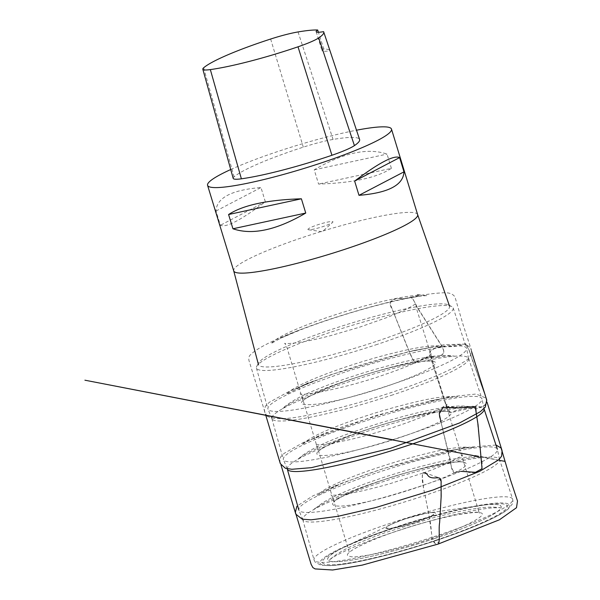 <?xml version="1.0" encoding="UTF-8"?>
<svg xmlns="http://www.w3.org/2000/svg" width="600" height="600" viewBox="0 0 600 600"><rect width="100%" height="100%" fill="white"/><g stroke="black" fill="none" stroke-linecap="round" stroke-linejoin="round"><path stroke-width="0.45" stroke-dasharray="3 2.25" d="M417.63 214.612L417.623 214.583A96.165 12.053 -17 0 0 304.515 236.858A96.165 12.053 -17 0 0 233.7 270.817L233.708 270.84M230.73 169.53A96.165 12.053 163 0 1 356.505 130.208M391.395 168.345L387.037 154.095C367.665 147.502 343.395 152.745 314.22 169.815L318.585 184.072C352.642 182.993 376.913 177.75 391.395 168.345L318.585 184.072M265.343 201.788L260.985 187.538C231.66 189.93 216.667 197.76 216.007 211.013L220.365 225.27C225.915 228.007 240.907 220.178 265.343 201.788L220.365 225.27M436.072 540.18A96.683 12.12 -17 0 0 486.6 504.69A96.683 12.12 -17 0 0 393.518 528.322A96.683 12.12 -17 0 0 338.737 549.893A96.683 12.12 -17 0 0 338.355 564.352A96.683 12.12 -17 0 0 436.072 540.18M378.487 483.225A102.877 12.893 -17 0 0 302.73 519.577A102.877 12.893 -17 0 0 302.79 519.757A102.877 12.893 -17 0 0 404.895 501.87A102.877 12.893 -17 0 0 499.553 459.6A102.877 12.893 -17 0 0 499.5 459.42A102.877 12.893 -17 0 0 378.487 483.225M375.263 473.303A103.823 13.013 -17 0 0 298.815 509.985A103.823 13.013 -17 0 0 298.875 510.165A103.823 13.013 -17 0 0 420.96 486.037A103.823 13.013 -17 0 0 497.438 449.46A103.823 13.013 -17 0 0 497.385 449.28A103.823 13.013 -17 0 0 375.263 473.303M405.518 435.525A103.823 13.013 163 0 1 283.433 459.653A103.823 13.013 163 0 1 283.373 459.48A103.823 13.013 163 0 1 378.862 416.715A103.823 13.013 163 0 1 481.942 398.768A103.823 13.013 163 0 1 481.995 398.947A103.823 13.013 163 0 1 405.518 435.525M287.347 469.245A102.877 12.893 163 0 1 287.288 469.072A102.877 12.893 163 0 1 381.915 426.697A102.877 12.893 163 0 1 484.058 408.915L484.088 408.998M390.075 385.02A103.823 13.013 163 0 1 267.99 409.147A103.823 13.013 163 0 1 267.93 408.967A103.823 13.013 163 0 1 363.42 366.21A103.823 13.013 163 0 1 466.507 348.263A103.823 13.013 163 0 1 466.553 348.442A103.823 13.013 163 0 1 390.075 385.02M392.888 394.83A102.877 12.893 163 0 1 271.905 418.74A102.877 12.893 163 0 1 271.853 418.56A102.877 12.893 163 0 1 366.472 376.185A102.877 12.893 163 0 1 468.615 358.403A102.877 12.893 163 0 1 468.668 358.582A102.877 12.893 163 0 1 392.888 394.83M377.445 344.317A102.877 12.893 163 0 1 256.41 368.055A102.877 12.893 163 0 1 256.822 366.127A102.877 12.893 163 0 1 351.03 325.68A102.877 12.893 163 0 1 451.755 306.532A102.877 12.893 163 0 1 453.173 307.897A102.877 12.893 163 0 1 377.445 344.317M375.998 341.543A99.922 12.525 163 0 1 258.435 364.567A99.922 12.525 163 0 1 258.847 362.722A99.922 12.525 163 0 1 350.347 323.438A99.922 12.525 163 0 1 448.17 304.837A99.922 12.525 163 0 1 449.543 306.142A99.922 12.525 163 0 1 375.998 341.543M233.19 178.387A36.06 4.522 163 0 1 234.09 176.865A90.157 11.303 163 0 1 303.293 147.15A36.06 4.522 163 0 1 333.067 139.44A90.157 11.303 163 0 1 359.603 139.507M323.565 31.657L329.925 50.67A87.787 11.002 -17 0 0 323.767 48.938L318.39 32.25M323.767 48.938A24.037 3.015 -17 0 0 322.028 50.79A24.037 3.015 -17 0 0 329.925 50.67M216.007 211.013L260.985 187.538M314.22 169.815L387.037 154.095M308.28 229.702A13.072 1.635 163 0 1 320.4 223.95A13.072 1.635 163 0 1 332.647 222.36A13.072 1.635 163 0 1 323.325 226.447A13.072 1.635 163 0 1 308.505 229.748A13.072 1.635 163 0 1 308.28 229.702M423.225 472.98C442.118 466.575 461.445 456.855 462.442 454.68L462.105 457.028L479.393 513.27C479.715 514.08 477.705 508.92 479.332 513.06C479.235 511.755 471.03 512.475 454.71 515.22C437.64 518.685 418.875 523.815 398.408 530.618C370.59 539.558 349.147 550.68 349.44 552.757L333.983 501.615C332.108 494.34 331.125 495.322 330.862 494.91C331.815 495.502 336.638 495.24 345.33 494.107C357.457 492.21 372.465 488.692 390.353 483.555L423.225 472.98C420.278 478.207 424.673 492.007 426.097 500.655L429.847 519.893C431.153 525.615 431.4 534.33 432.248 538.185L435.315 543.787L439.185 541.957L439.26 529.05L440.888 502.86L441.097 483.195L439.567 477.945L426.127 473.235L422.243 475.065L423.51 487.853L428.685 513.465L432.248 538.185C463.853 527.955 491.183 513.78 479.692 512.678C474.33 509.97 430.793 519.308 397.522 530.88C365.918 541.11 338.587 555.285 350.07 556.38C355.44 559.095 398.978 549.75 432.248 538.185C431.138 538.298 431.295 539.092 432.72 540.577C434.505 543.435 436.335 544.59 438.202 544.05M441.105 422.595L451.71 467.947L454.26 472.8L460.89 471.345M485.963 397.793L469.043 350.265L465.705 344.062C470.558 350.25 471.45 359.43 474.787 366.593L483.375 390.533C485.213 394.485 486.33 398.588 486.743 402.847C484.162 406.192 480.51 408.127 475.77 408.645C466.875 407.55 458.572 408.87 450.855 412.59C446.7 408.51 414.285 414.75 378.577 425.895C339.585 438.18 314.032 450.3 317.093 454.26C321.248 458.347 353.663 452.107 389.37 440.963C428.362 428.678 453.923 416.558 450.855 412.59L448.41 411.952C446.43 408.743 400.868 417.533 365.685 430.125C337.252 439.44 317.978 449.94 318.54 451.658L302.94 399.743C301.252 393.03 300.293 394.388 300.053 393.832C302.452 396.428 348.998 387.465 385.95 374.115C412.275 365.392 431.317 355.267 431.4 353.67L431.28 356.752L448.298 411.84L431.873 361.627C429.24 357.263 429.09 353.25 431.415 349.605L442.23 346.343C450.772 347.205 458.4 346.425 465.097 344.002L440.985 346.38L434.722 348.248L429.705 351.923L432.78 364.5L446.963 408.39L450.855 412.59L470.58 408.202L480.735 407.115L485.452 405.067L486.803 400.312M416.438 362.048C423.96 357.577 430.882 355.95 437.22 357.165C440.595 356.685 442.838 354.862 443.963 351.705C442.748 347.655 440.82 343.822 438.18 340.215L417.293 307.222C414.952 304.222 413.543 297.825 410.61 297.315C408.412 298.395 404.475 299.22 396.825 298.305C393.457 298.785 391.215 300.608 390.097 303.765L409.537 352.267C411.638 355.403 412.433 362.145 416.438 362.048C442.275 358.905 441.96 363.33 415.485 375.322C401.145 381.45 384.638 387.285 365.947 392.82C349.035 397.838 333.915 401.46 320.603 403.702C294.765 406.845 295.08 402.428 321.555 390.428C335.895 384.3 352.403 378.465 371.085 372.93C388.005 367.92 403.125 364.29 416.438 362.048L416.018 362.183C411.053 359.572 409.853 351.36 406.965 346.237L392.445 309.712C390.285 306.548 389.745 303.743 390.825 301.282L396.945 298.275L404.588 298.68L410.745 297.278C414.728 300.015 416.963 308.168 420.623 312.832L441.518 345.803C443.76 348.915 444.322 351.712 443.213 354.195L436.897 357.233L429.585 356.812L416.438 362.048M405.09 518.925A24.938 3.127 163 0 1 433.44 514.53A24.938 3.127 163 0 1 393.21 527.918A24.938 3.127 163 0 1 405.09 518.925M416.31 522.135A25.898 3.248 -17 0 0 429.428 512.685A25.898 3.248 -17 0 0 404.91 518.963A25.898 3.248 -17 0 0 390.607 524.558A25.898 3.248 -17 0 0 389.955 528.63A25.898 3.248 -17 0 0 416.31 522.135M434.377 538.605A90.653 11.363 163 0 1 342.127 561.338A90.653 11.363 163 0 1 344.423 547.072A90.653 11.363 163 0 1 480.315 505.522A90.653 11.363 163 0 1 434.377 538.605M434.393 538.612A90.69 11.363 -17 0 0 481.785 505.327A90.69 11.363 -17 0 0 343.087 547.725A90.69 11.363 -17 0 0 342.728 561.293A90.69 11.363 -17 0 0 434.393 538.612M393 528.173A99.06 12.413 163 0 1 505.597 510.697A99.06 12.413 163 0 1 345.803 563.88A99.06 12.413 163 0 1 393 528.173M390.51 523.215A103.868 13.02 -17 0 0 314.032 559.912A103.868 13.02 -17 0 0 417.18 542.033A103.868 13.02 -17 0 0 512.685 499.178A103.868 13.02 -17 0 0 390.51 523.215M203.64 67.808L234.09 176.865M270.638 39.037L303.293 147.15M298.05 31.943L333.067 139.44M454.26 472.8C476.438 462.45 466.043 458.647 438.105 464.857C411.217 469.897 360.6 486.533 344.595 495.165C322.425 505.507 332.812 509.31 360.757 503.1C387.638 498.06 438.263 481.425 454.26 472.8C457.05 471.623 460.793 471.15 465.487 471.39C470.25 473.168 475.02 473.138 479.798 471.278C485.325 466.14 479.618 456.345 480.382 449.325L476.205 410.79C476.745 404.482 470.85 406.305 466.838 407.153C461.805 408.075 457.32 408.09 453.39 407.197C449.393 405.93 445.433 406.192 441.502 407.978C438.81 411.27 438.487 415.327 440.543 420.173L449.07 455.205C451.305 460.643 450.195 470.062 454.26 472.8M486.6 504.69L426.165 513.232L404.97 518.925L390.607 524.558L338.737 549.893M302.73 519.577L314.032 559.912L315.218 562.207L321.127 565.32L331.425 565.658C341.843 564.967 356.115 562.485 374.243 558.21C390.293 554.408 407.107 549.743 424.68 544.222C453.908 534.952 477.09 526.072 494.228 517.582C500.033 514.673 504.51 511.995 507.653 509.543L512.513 503.775L512.993 501.735L512.685 499.178L499.5 459.42M499.553 459.6L497.438 449.46M302.79 519.757L298.875 510.165M484.005 408.585L481.995 398.947M287.145 468.75L283.433 459.653M468.668 358.582L466.553 348.442M271.905 418.74L267.99 409.147M271.853 418.56L283.373 459.48M468.615 358.403L481.942 398.768M256.41 368.055L267.93 408.967M453.173 307.897L466.507 348.263M258.847 362.722L256.822 366.127M448.17 304.837L451.755 306.532M316.185 31.688L322.028 50.79M308.505 229.748L322.298 231.697L332.647 222.36M487.088 402.33L485.842 397.987L476.025 394.035L449.745 396.847L375.772 415.56L303.608 442.327L284.175 453.338L280.642 456.938L279.862 461.535L281.032 465.105M441.502 407.978L446.903 404.19L446.707 406.987L463.695 462.3C463.545 461.513 464.197 463.717 463.875 462.502C462.353 459.24 416.408 467.955 379.507 481.237C364.103 486.555 352.028 491.445 343.282 495.915C337.192 499.268 334.095 501.368 333.99 502.215L317.138 446.46L315.457 444.382C318.165 445.485 329.317 443.97 348.907 439.838C365.933 435.87 383.55 430.77 401.768 424.53C419.775 418.26 433.02 412.748 441.502 407.978M392.543 439.725L499.853 460.478M504.93 461.332L474.472 455.34L485.205 457.305L475.942 457.38C468.855 457.995 459.555 459.54 448.05 462.022C426.27 466.822 403.013 473.332 378.263 481.545C357.84 488.408 341.25 494.873 328.485 500.94C320.077 505.118 315.053 508.08 313.403 509.827L323.1 502.507C335.145 495.39 352.71 487.905 375.788 480.06C399.3 472.072 421.68 465.765 442.942 461.138C457.05 457.995 468.893 456.487 478.47 456.6M449.145 397.478L448.995 397.493C441.518 398.543 421.65 402.683 403.635 407.64L348.69 424.627C332.91 430.065 316.23 436.957 310.185 439.897L327.308 432.3C312.862 437.963 300.945 444.908 301.86 444.728L303.72 442.98C311.265 437.07 325.778 430.2 347.243 422.385C369.173 414.442 391.132 407.835 413.145 402.57C432.96 397.627 447.78 395.678 457.62 396.728L443.82 398.31L429.518 400.98C429.645 400.957 435.345 399.728 429.465 400.995L449.145 397.478M416.018 362.183C426.353 360.757 432 360.495 432.96 361.403L416.467 308.423L415.912 303.142C414.555 305.332 405.278 309.998 388.065 317.13L359.183 327.322L330.697 335.61C316.95 339.195 305.572 341.595 296.572 342.817C289.335 343.605 285.353 343.763 284.625 343.282L286.388 345.615L303.082 401.107C303.195 399.368 311.438 394.95 327.81 387.862C345.285 380.85 364.582 374.52 385.695 368.88C397.41 365.798 407.513 363.562 416.018 362.183M405.143 298.567L417.847 296.43L408.127 298.155C388.185 302.07 362.303 309.045 340.763 315.885C326.288 320.46 313.043 325.05 301.05 329.663L280.058 338.423L299.032 330.142L281.265 337.89L271.035 343.59L272.722 341.993C277.89 337.77 286.868 333.038 299.647 327.795C312.308 322.553 326.775 317.385 343.043 312.293C360.157 306.938 380.048 301.582 396.945 298.275C406.635 296.377 414.42 295.358 420.308 295.222C412.912 293.625 417.69 294.548 419.385 294.84L427.395 295.793C426.615 295.298 419.01 296.265 404.588 298.68M410.745 297.278C423.555 294.705 433.717 293.265 441.24 292.957C448.215 292.17 452.79 293.513 454.98 297L463.178 324.968L471.42 350.153C471.338 355.627 468.668 359.625 463.418 362.16C451.41 369.9 430.732 378.892 401.377 389.138C371.767 399.322 343.59 407.347 316.853 413.205C291.09 419.362 274.425 420.308 266.85 416.048C264.952 410.97 266.692 417 265.755 414.938L248.985 360.577C248.445 357.907 249.045 355.875 250.808 354.472C257.183 348.142 273.36 340.005 299.325 330.067C331.267 317.745 377.123 304.005 410.745 297.278M436.897 357.233C446.16 355.987 451.965 355.635 454.312 356.16L453.817 356.062C446.52 355.08 438.442 355.327 429.585 356.812C414.51 359.04 395.408 363.51 372.285 370.23C350.153 376.77 330.57 383.632 313.538 390.817C301.575 395.662 291.915 400.972 284.565 406.732L282.465 408.668L289.748 403.83C296.377 400.147 305.655 395.94 317.595 391.2C337.373 383.423 359.13 376.192 382.868 369.495C404.408 363.495 422.415 359.407 436.897 357.233M471.607 351.653L470.558 347.955L465.705 344.062L444.368 344.692L408.158 351.817L330.945 374.7L290.347 390.757L269.4 402.255L265.365 406.125L264.405 411.007L265.627 414.75M456.293 406.162C461.287 405.832 465.795 406.02 469.815 406.732L461.857 406.71C455.73 407.168 447.66 408.405 437.647 410.408C418.035 414.435 396.315 420.24 372.48 427.815C352.312 434.28 335.04 440.64 320.647 446.91C307.837 452.67 300.263 456.78 297.938 459.232L300.465 457.02C300.555 456.998 296.513 461.077 301.987 455.737C311.7 448.83 325.86 441.982 344.452 435.195C360.855 429.037 378.218 423.397 396.548 418.268C408.585 414.908 419.752 412.17 430.058 410.048C440.197 407.947 448.942 406.65 456.293 406.162M432.675 347.07L411.757 351.218C399.248 354.053 385.643 357.63 370.928 361.95C353.34 367.147 336.938 372.57 321.735 378.233C310.627 382.312 298.778 387.382 294.69 389.362L308.25 382.815L300.457 386.655L314.19 380.812L307.522 383.565L286.455 394.17L288.517 392.257C302.168 380.7 358.642 361.058 398.768 351.765C419.783 346.755 434.272 344.903 442.237 346.222L429.607 347.565L412.357 350.798L432.675 347.07M495.982 445.028L463.47 447.713L383.513 468.533L343.418 482.603L312.892 495.885L297.6 505.688M465.173 448.013L447.195 451.043L464.58 448.013L443.033 452.228C429.007 455.4 413.7 459.472 397.118 464.452C365.49 473.805 334.605 485.925 324.915 490.77L330.27 488.213C330.248 488.243 343.41 481.763 331.522 487.658L343.95 482.362L317.212 495.293L322.725 490.853C332.377 484.815 348.188 477.952 370.147 470.265C394.582 461.79 417.675 455.25 439.425 450.645C448.815 448.688 456.607 447.495 462.787 447.06L473.857 447.442L465.173 448.013M477.615 508.283C485.588 506.97 493.14 506.783 500.272 507.72L493.11 507.817C486.322 508.327 477.225 509.775 465.817 512.153C447.93 515.955 428.325 521.168 406.995 527.805C384.435 534.885 365.385 541.89 349.853 548.827C337.98 554.303 330.968 558.18 328.808 560.482L331.748 557.903C331.92 557.812 327.623 562.192 333.315 556.612C339.517 552.165 347.16 548.002 356.228 544.11C364.733 540.352 374.49 536.513 385.493 532.59L430.575 518.543C449.01 513.525 464.692 510.105 477.615 508.283"/><path stroke-width="0.9" d="M258.435 364.567L233.708 270.84A96.165 12.053 -17 0 0 233.715 270.87A96.165 12.053 -17 0 0 346.845 248.655A96.165 12.053 -17 0 0 417.645 214.642A96.165 12.053 -17 0 0 417.623 214.583M356.505 130.208A96.165 12.053 163 0 1 391.493 129.105A96.165 12.053 163 0 1 320.692 163.118A96.165 12.053 163 0 1 207.57 185.333A96.165 12.053 163 0 1 230.73 169.53M232.942 228.772L228.585 214.522C243.067 205.118 267.337 199.875 301.395 198.795L305.752 213.053C276.585 230.123 252.315 235.365 232.942 228.772L305.752 213.053M358.995 195.33L354.638 181.08C379.072 162.69 394.065 154.86 399.615 157.597L403.972 171.855C403.312 185.108 388.32 192.938 358.995 195.33L403.972 171.855M484.058 408.915A102.877 12.893 163 0 1 484.11 409.095A102.877 12.893 163 0 1 408.33 445.335A102.877 12.893 163 0 1 287.347 469.245L287.145 468.75M317.67 30A24.037 3.015 163 0 0 316.185 31.688A24.037 3.015 163 0 0 323.565 31.657A87.285 10.942 163 0 1 323.737 32.002L359.603 139.507A90.157 11.303 163 0 1 354.42 145.613A36.06 4.522 163 0 1 331.928 155.273A90.157 11.303 163 0 1 241.38 178.815A36.06 4.522 163 0 1 233.19 178.387L202.815 69.203A33.195 4.162 163 0 1 203.64 67.808A87.285 10.942 163 0 1 270.638 39.037A33.195 4.162 163 0 1 298.05 31.943A87.285 10.942 163 0 1 317.67 30L318.39 32.25M323.737 32.002A87.285 10.942 163 0 1 318.712 37.92A33.195 4.162 163 0 1 298.013 46.807A87.285 10.942 163 0 1 210.345 69.6A33.195 4.162 163 0 1 202.815 69.203M399.615 157.597L354.638 181.08M301.395 198.795L228.585 214.522M460.89 471.345L475.522 472.32L482.04 468.69L478.02 424.522L475.252 406.89L458.213 407.88L443.197 407.43L439.268 413.768L441.105 422.595M486.803 400.312L485.963 397.793M465.705 344.062L465.097 344.002L465.705 344.062M298.013 46.807L331.928 155.273M210.345 69.6L241.38 178.815M318.712 37.92L354.42 145.613M297.6 505.688L296.812 506.543L295.373 512.25L311.123 564.322L312.87 567.577L315.082 568.92L332.655 570L362.22 565.118L438.202 544.05C440.377 540.893 438.368 529.388 439.643 522.51L441.173 496.312L441.097 483.202C441.555 477.135 438.487 477.66 435.232 477.923C431.37 478.072 428.888 477.173 427.77 475.222C426.225 473.107 424.71 472.365 423.225 472.98M207.57 185.333L233.715 270.87M391.493 129.105L417.645 214.642M484.11 409.095L484.005 408.585M287.317 469.162L298.815 509.985M484.088 408.998L497.385 449.28M417.63 214.612L449.543 306.142M281.032 465.105L295.822 514.162L302.28 519.225L311.138 519.832L337.98 516.3L375.615 507.592L433.08 489.998L479.798 471.278L498.81 459.757L501.623 456.135L502.065 450.638L487.088 402.33M478.47 456.6L84.915 380.197L392.543 439.725M499.853 460.478L504.93 461.332M265.627 414.75L280.327 463.643L285.368 468.27L291.877 469.275L311.438 467.655L390.308 448.373L459.54 422.97L480.375 411.653L485.287 407.077L486.728 400.072L471.607 351.653M438.202 544.05L499.455 519.773L516.495 507.705L517.5 501L510.66 480.412L501.78 450.232L501.015 447.952L495.982 445.028"/></g></svg>

